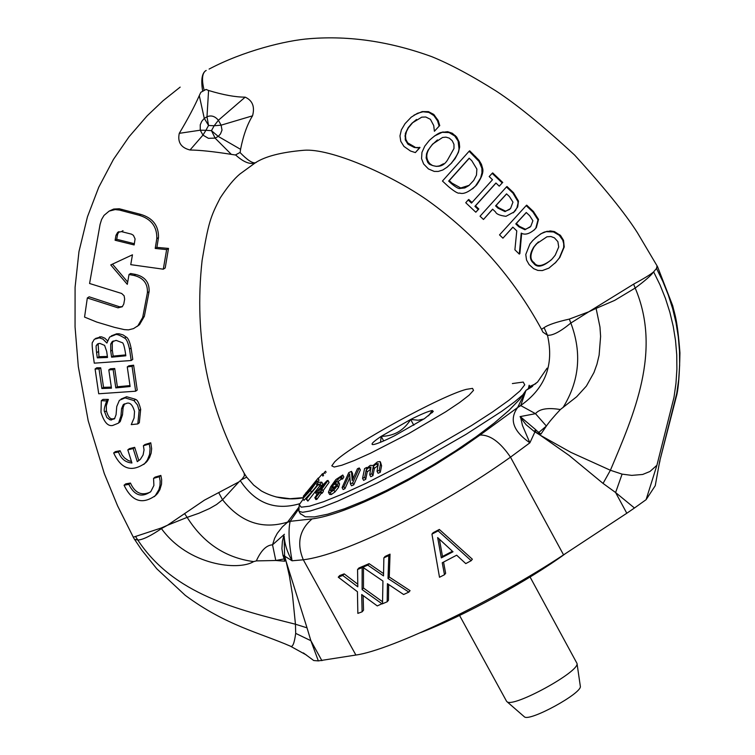 <?xml version="1.0" encoding="UTF-8"?>
<svg xmlns="http://www.w3.org/2000/svg" width="755" height="755" viewBox="0 0 755 755"><rect width="100%" height="100%" fill="white"/><g stroke="black" fill="none" stroke-linecap="round" stroke-linejoin="round"><path stroke-width="1.13" d="M129.029 274.499L130.587 273.508L135.683 274.471C145.064 276.764 149.537 282.474 149.103 291.6L144.337 316.354L142.676 317.487L147.404 292.723C147.867 283.587 143.441 277.84 134.107 275.481L129.029 274.499L127.293 284.342L110.749 264.93L132.465 254.803L130.747 264.656L163.306 269.195L166.629 249.612L155.209 248.442L156.804 238.646C157.153 226.755 151.293 218.978 139.241 215.298L119.498 210.069L115.175 209.588L109.145 211.107L104.011 215.401L101.585 219.516L100.085 224.367L89.581 283.493L121.678 293.478L124.122 295.8L124.66 299.093M124.66 299.103L123.782 304.01L122.253 306.757L118.025 307.823M87.325 297.98L89.175 296.809L119.583 306.804L118.016 307.832L87.325 297.98L84.56 317.081L96.706 322.045L114.534 327.368L124.311 329.614L128.454 329.878L133.512 328.614L137.891 325.782L142.667 317.487M118.979 231.672L117.591 234.333L116.034 235.258L117.629 232.427L121.461 231.615L131.483 234.154L133.409 235.334L135.079 238.882L134.163 244.941L115.1 240.241L115.987 235.286M117.591 234.333L116.704 239.288L115.1 240.241M112.486 264.137L127.689 282.077M144.328 316.364L139.524 324.659L136.985 326.547M109.466 210.947L113.675 209.06L119.29 208.767L140.779 214.401C152.859 218.025 158.758 225.764 158.484 237.608L156.898 247.385L168.507 248.423L165.203 267.968L163.306 269.195M168.507 248.423L166.629 249.612M156.898 247.385L155.209 248.442M119.573 306.813L122.452 306.577M116.704 239.288L134.371 243.714M256.36 162.325L255.332 162.787C252.293 163.335 247.196 159.9 240.014 152.501M235.579 154.917C243.346 162.004 249.848 164.675 255.077 162.929L255.558 162.721M235.4 154.992L231.323 154.379M240.571 149.33L218.223 136.41L215.099 138.118L211.466 130.662L218.223 136.41L220.517 133.871L222.008 130.068L221.102 125.179L214.156 125.764L218.403 120.253C214.958 116.176 211.145 115.015 206.983 116.789L208.54 125.462L204.275 118.337L201.698 121.413L200.254 124.783L200.264 130.2L205.907 130.294L202.953 135.117L208.38 138.307L215.099 138.118L231.313 154.36C213.439 151.557 199.679 150.103 190.024 150C180.983 147.725 177.397 142.176 179.275 133.333C187.844 119.016 194.507 106.446 199.282 95.621L200.821 92.318L206.049 89.43L208.578 90.477C223.206 94.922 235.4 97.15 245.177 97.15C252.538 100.509 254.992 106.738 252.538 115.826C247.281 124.32 243.299 135.485 240.571 149.33L240.147 152.406L235.4 154.973M218.752 492.732L222.546 499.763L238.92 481.898L204.454 500.131L167.45 525.263L161.249 527.99L133.305 537.192M244.167 473.215L244.375 475.848L241.723 479.595L246.696 477.198L253.661 485.087L261.39 490.967C274.584 498.187 288.523 500.461 303.208 497.79M95.092 368.978L98.716 393.77L135.655 391.213L132.059 366.326L127.265 366.921L130.115 386.522L115.798 387.9L113.146 369.629L108.805 369.922L111.466 388.174L101.868 388.514L99.018 368.959L95.092 368.978L96.819 367.77L100.689 367.798L103.529 387.324L111.306 387.117M108.805 369.922L110.39 368.799L114.713 368.525L117.365 386.768L129.983 385.588M127.265 366.921L128.822 365.816L133.626 365.203L137.221 390.052L135.655 391.213M116.072 414.703L114.477 418.846L110.117 419.922L106.814 417.496L104.718 412.003C103.624 410.89 104.294 407.219 106.729 400.981L101.302 400.65L102.991 399.414L108.305 399.404L106.323 405.709L106.398 410.767C108.078 416.741 110.258 419.44 112.957 418.836L114.769 418.506M121.045 399.065L126.632 396.743L135.23 399.197M133.975 400.584L135.532 399.423C137.382 399.763 139.099 403.066 140.675 409.314L139.326 422.743L137.806 423.933L139.118 410.503L137.561 405.039L133.975 400.584L125.094 397.885L119.403 400.301L116.761 406.511L116.062 414.712M124.528 403.849L123.122 407.549L122.499 414.806L120.262 421.498M101.302 400.65L101 412.296C104.011 422.102 107.908 426.49 112.674 425.471L118.195 423.244L120.253 421.498L118.139 423.3M113.665 452.943C121.111 469.063 131.493 472.564 144.8 463.428L147.414 459.927L149.584 454.425L150.066 448.47L149.216 444.025L143.393 445.743L144.045 449.895L143.101 454.972L140.421 459.248L137.278 461.645L133.154 448.545L127.812 449.895L131.936 462.985C125.462 462.456 120.979 458.795 118.478 452L113.665 452.943L115.345 451.632L120.092 450.735L122.187 455.123L124.499 457.898L128.293 460.541L131.483 461.569M127.812 449.895L129.35 448.678L134.683 447.347L138.788 460.427M137.268 461.654L139.92 459.748M143.393 445.743L144.922 444.535L150.764 442.789L151.651 448.734L151.123 453.189L149.622 457.388L147.272 461.107L143.752 464.467M153.558 478.368L153.897 485.465L150.821 491.571C141.723 497.979 134.399 495.573 128.841 484.361L124.065 485.229C131.832 501.424 142.233 504.906 155.256 495.686L158.918 489.646L160.003 485.427L160.154 481.048L159.333 476.698L153.558 478.368L155.068 477.122L160.862 475.433L161.674 479.774L161.513 484.163L159.852 489.702L157.644 493.345L154.294 496.677M124.065 485.229L125.745 483.861L130.445 483.049C134.994 493.072 141.638 496.073 150.377 492.043M95.574 338.429L101.444 336.796L104.822 338.183L107.389 340.637M111.334 335.871L116.647 333.795L119.12 333.795L123.046 334.899L126.085 336.994C128.02 337.759 129.681 341.43 131.077 348.017L132.767 359.408L131.2 360.522L129.501 349.112C128.076 342.468 126.415 338.787 124.528 338.07C119.356 334.89 116.213 333.814 115.09 334.852L109.617 337.06L106.889 343.063L102.982 339.118L99.32 337.844L94.318 339.269L92.723 342.072C91.95 341.845 91.978 345.356 92.818 352.585L94.271 363.164L131.2 360.522M408.861 592.109L388.013 578.481L388.797 555.557L383.87 557.86L383.512 575.895L367.779 565.117L362.834 567.269L382.936 581.039L382.521 603.764L387.183 601.782L387.419 583.681L403.623 594.515L408.861 592.109L410.069 590.646L389.269 577.018L388.013 578.481M367.779 565.117L369.082 563.655L383.549 573.602M362.834 567.269L364.155 565.778L369.082 563.655M383.87 557.86L385.125 556.435L390.033 554.142L389.269 577.018M388.797 555.557L390.033 554.142M387.183 601.782L388.457 600.272L388.636 584.512M382.153 603.915L362.107 589.58L362.155 567.552L357.577 569.497L357.804 586.814L342.751 575.47L338.249 577.169L357.436 591.712L357.851 613.381L362.107 611.833L361.711 594.534L377.283 605.925L382.521 603.471M342.751 575.47L344.195 573.875L357.757 584.181M338.249 577.169L339.731 575.537L344.195 573.875M357.577 569.497L358.927 567.986L363.485 566.071L362.155 567.552M362.107 589.58L363.466 588.013L382.058 601.395M363.476 567.713L363.466 588.013M362.107 611.833L363.523 610.182L363.136 595.591M444.478 574.744L442.241 562.758L456.671 555.199L465.769 563.608L471.186 560.691L438.136 530.869L431.945 534.115L439.504 577.264L444.478 574.744L445.639 573.3L443.553 562.079M431.945 534.115L433.134 532.719L439.334 529.453L472.356 559.21L471.186 560.691M438.136 530.869L439.334 529.453M441.326 557.888L437.655 537.569L453 551.773L441.326 557.888L442.496 556.454L452.434 551.254M439.382 539.174L442.496 556.454M110.749 351.16L110.711 344.101L112.099 341.76L116.11 340.373L122.197 342.666C123.131 342.6 124.131 345.554 125.207 351.519L125.84 355.803L111.598 357.181L110.74 351.169L112.306 350.084L113.165 356.096L125.707 354.907M98.556 343.534L96.47 345.488L97.253 344.233L99.773 343.355L104.615 345.384L106.681 351.434L107.531 357.455L97.291 357.851L96.593 352.774C95.998 347.47 95.961 345.044 96.48 345.488M98.159 344.356L98.971 356.7L107.38 356.445M113.382 340.977L112.268 343.034L112.306 350.084M110.702 344.11L112.268 343.034M124.528 338.07L126.085 336.994M97.291 357.851L98.971 356.7M111.598 357.181L113.165 356.096M159.333 476.698L160.862 475.433M128.841 484.361L130.445 483.049M118.478 452L120.092 450.735M133.154 448.545L134.683 447.347M149.216 444.025L150.764 442.789M118.695 422.677L120.951 415.967L121.574 408.7L123.207 404.755L126.698 403.312C130.011 402.207 132.625 404.925 134.532 411.456L134.069 418.034L131.247 424.631L137.806 423.933M106.672 400.594L108.305 399.404M120.942 415.967L122.489 414.806M106.729 400.981L108.361 399.791M99.018 368.959L100.689 367.798M101.868 388.514L103.529 387.324M132.059 366.326L133.626 365.203M115.798 387.9L117.365 386.768M113.146 369.629L114.713 368.525M465.75 202.736L475.82 212.221L478.226 209.475L474.914 206.341L495.931 183.003L499.244 186.155L502.207 182.936L492.147 173.357L489.183 176.576L492.496 179.728L471.479 203.095L468.157 199.971L465.75 202.736M502.207 182.936L499.244 186.155M492.147 173.357L492.704 172.904L502.755 182.493M474.914 206.341L475.508 205.851L478.821 208.984L475.82 212.221M496.007 183.069L475.508 205.851M478.226 209.475L478.821 208.984M468.77 199.48L471.988 202.51M468.157 199.971L468.751 199.49M399.971 135.9L400.754 141.251L403.944 146.413L410.465 151.009L415.354 152.585L419.393 147.971L414.297 147.48L407.974 144.224L405.265 139.892L405.369 133.418L408.219 127.604L412.145 123.018L421.771 117.148L425.773 116.997L430.416 119.328L433.719 125.538L434.399 131.266L439.136 126.123L437.56 120.904L433.917 115.628L428.878 112.391L423.017 111.778L417.477 113.288L411.258 117.148L405.058 123.631L401.386 129.841L399.971 135.9M416.552 119.441L412.749 122.612L408.427 127.793L406.501 131.464L405.492 135.57L405.841 139.382L407.681 142.846L414.891 147.046M434.399 131.266L439.136 126.123M437.56 120.904L438.183 120.479L439.759 125.698M414.287 147.489L419.988 147.546L415.354 152.585M414.014 115.138L422.196 111.589L428.434 111.646L433.653 114.364L438.183 120.479M419.119 147.716L419.714 147.291M419.393 147.971L419.988 147.546M495.573 205.898L506.548 193.856L509.408 196.555L512.956 202.132L510.531 208.559L505.029 211.608L497.923 208.125L495.582 205.888L496.12 205.435L498.46 207.663L505.567 211.145L509.663 209.437M506.614 193.912L496.12 205.435M492.619 209.173L495.535 211.947C496.356 214.09 499.829 215.543 505.963 216.317L514.24 211.853L516.873 208.078L518.034 203.189L517.949 201.557L512.966 193.148L506.445 186.966L506.992 186.513L513.504 192.695L518.477 201.094L517.713 206.908L513.249 212.844M506.445 186.966L480.038 216.223L483.464 219.478L492.694 209.239M483.464 219.478L492.609 209.182M442.468 132.323L447.621 131.7L452.311 133.257L456.624 136.976L459.2 142.129L459.644 146.942L458.464 152.227L455.057 158.729L451.311 163.174C456.624 156.493 459.182 151.547 458.974 148.339L458.115 141.034L454.727 135.985L449.083 132.569L442.468 132.323C439.948 132.106 435.578 134.786 429.378 140.364L424.81 146.093L421.951 152.368L421.564 158.654L423.63 163.995L428.444 168.95L434.248 171.413L438.296 171.432L442.845 169.969L447.319 167.025L451.877 162.75L446.677 167.535M442.59 137.467L445.978 137.136L449.253 138.127L452.217 140.704L453.963 144.356L453.991 148.49L447.583 159.928C443.468 166.657 437.39 168.072 429.34 164.194L427.755 162.391L426.15 158.022L426.556 153.727L427.934 150.377L432.709 144.016L442.581 137.467M437.438 139.92L432.549 144.403C425.867 151.698 424.999 158.154 429.944 163.76L432.492 165.524L436.343 166.383L439.41 165.892L443.515 163.76M434.427 135.994L443.072 131.898M519.308 254.105L521.224 233.106C524.857 235.22 529.34 234.012 534.663 229.473L535.842 228.057L537.994 219.875L532.888 211.947L526.159 205.624L499.527 234.89L502.924 238.174L512.862 227.142L516.779 230.888L514.901 249.811L519.308 254.105L519.874 253.576L521.677 233.276M502.924 238.174L512.909 227.189M515.797 223.905L526.263 212.504L529.699 215.741L532.898 220.743L530.765 226.396L524.942 229.746L518.845 226.802L515.797 223.905L516.335 223.433L519.374 226.33L525.471 229.265L530.029 227.142M526.32 212.551L516.335 223.433M526.159 205.624L526.697 205.152L533.417 211.476L538.523 219.394L536.361 227.585L533.851 230.303M459.597 193.025C463.372 194.479 468.657 192.166 475.452 186.098L480.642 177.991L481.964 172.744L481.888 168.271L479.029 161.438L469.119 151.245L442.449 181.04L448.47 186.608C454.661 191.732 458.37 193.875 459.597 193.025M469.166 158.191L471.771 160.692L476.877 169.092L476.481 175.122L473.715 180.436L468.902 185.57L464.797 187.938L460.135 188.429C459.04 189.099 456.095 187.466 451.301 183.54L448.668 181.077L469.157 158.191M448.668 181.077L449.272 180.615L451.905 183.069L460.729 187.967L469.223 185.305M460.135 188.429L460.729 187.967M469.119 151.245L469.695 150.811L479.066 160.286L481.464 164.363L482.445 167.837C483.87 171.517 481.992 177.151 476.801 184.748L472.639 188.826M469.251 158.276L449.272 180.615M538.353 241.921L534.21 246.696C529.916 254.482 529.859 259.786 534.049 262.608C536.965 267.242 542.675 266.364 551.159 260.003M533.511 263.127C529.321 259.616 529.378 254.293 533.691 247.187L536.333 243.95L546.96 236.787L550.923 236.513L554.434 237.853L557.879 241.647L558.719 246.989L555.227 255.171L552.15 258.965C543.289 266.845 537.079 268.233 533.511 263.127M546.762 231.709C543.977 231.455 539.306 234.39 532.747 240.543L529.953 243.941L525.763 254.492L526.546 260.06L529.113 264.59L533.625 268.648L537.853 270.413L542.307 270.583L548.894 268.129L555.746 262.372L559.323 257.955L563.702 247.47L563.702 243.686L562.758 240.156L559.257 235.267L553.481 231.936L546.762 231.709L550.329 230.936L554.425 231.577L560.587 235.56L563.532 240.326L564.221 246.97L559.823 257.455L554.859 263.306M534.984 238.287L541.005 233.691L547.271 231.228M541.533 329.293L544.081 327.661C548.017 324.867 556.426 322.007 569.308 319.091L588.74 311.815L633.615 284.144C644.147 278.444 650.819 274.348 653.632 271.847C651.32 275.273 645.166 280.671 635.181 288.051L614.645 300.396L596.101 308.399L599.961 326.981L600.602 336.409L599.121 355.152L596.95 364.231L593.968 372.517L586.399 386.06L576.66 396.762L560.352 409.54C553.708 416.647 549.055 422.139 546.412 426.018L537.871 433.238L534.2 431.454L534.946 431.879L529.868 442.826L522.441 425.433L520.742 417.826L526.131 424.735L534.2 431.454M657.143 265.949L657.624 266.874L656.52 268.469L657.048 265.817M179.275 133.333L200.264 130.2L202.953 135.117L190.024 150M252.538 115.826L221.102 125.179L218.403 120.253L245.177 97.15M208.578 90.477L206.983 116.789L204.275 118.337L199.282 95.621M530.236 387.221L525.98 390.373L519.629 399.386L508.936 410.418L494.261 423.045L476.178 436.749L455.425 450.961L432.889 465.052L409.531 478.425L386.381 490.495L364.439 500.735L344.62 508.738L327.745 514.183L314.476 516.901L305.275 516.807L300.169 513.513M521.271 417.468L520.742 417.826L520.082 416.618L521.271 417.468L535.814 429.793L534.115 431.341M535.814 429.793L536.484 430.548L535.012 431.879M536.484 430.548L540.929 434.106L537.871 433.238M546.412 426.018L540.929 434.106M546.375 426.056L535.503 413.674C539.504 408.851 547.781 407.474 560.352 409.54M520.082 416.618L535.503 413.674L520.78 405.605L517.656 407.511L525.98 390.373L520.771 405.435L517.722 407.162M646.091 499.678L634.464 508.002L615.608 492.534L622.092 474.131L631.727 475.376L642.656 474.47L649.97 471.479L656.916 465.269L646.091 499.678L655.246 485.71L659.738 461.041L676.272 396.837C678.245 390.571 679.472 375.914 679.944 352.878C677.301 318.487 674.725 314.684 672.686 305.69L657.643 266.93M603.056 483.417L569.128 455.444L540.202 435.191L570.931 452.387L610.399 470.261L603.056 483.417L615.608 492.534L626.801 513.249L634.464 508.002M633.615 284.144L635.181 288.051C662.059 351.207 633.879 414.608 610.399 470.261L622.092 474.131M540.825 435.578L534.946 431.879M303.378 652.915L313.731 660.531L318.346 660.899L355.879 655.038C390.845 650.338 495.648 600.074 563.56 554.859L626.801 513.249M563.56 554.859L510.493 457.162L529.868 442.826C513.089 431.086 509.012 419.308 517.656 407.511L480.01 435.059C490.023 434.682 500.188 442.052 510.493 457.162C475.32 482.228 436.937 505.142 395.365 525.905C354.359 545.922 323.678 557.218 303.321 559.804C296.498 543.411 299.424 529.784 312.089 518.912L290.165 521.327L287.315 522.422L282.332 526.886L277.283 533.332L274.631 538.296L272.536 544.827C266.44 545.129 261.041 550.48 256.332 560.899L275.792 560.493L285.041 558.776L284.597 555.482L284.748 556.19L292.053 560.776C287.306 552.415 284.654 544.128 284.116 535.927L284.597 555.482M596.101 308.399L595.629 307.889M544.081 327.661L547.469 335.22L542.902 332.125L541.533 329.331C513.192 277.283 475.018 234.163 427.037 199.952C390.099 174.226 330.02 147.933 303.652 150.292C281.275 152.217 265.165 156.379 255.322 162.797L239.835 174.075C234.022 178.916 227.51 186.834 220.29 197.838C210.381 217.015 208.465 222.498 202.104 260.399C193.676 336.985 207.748 408.011 244.318 473.479L246.621 477.103M569.308 319.091L570.837 323.046C560.248 331.747 552.462 335.805 547.469 335.22C554.236 364.731 545.337 388.136 520.771 405.435L520.78 405.605M596.082 308.361L588.74 311.815L570.837 323.046C582.058 352.764 579.453 380.926 563.032 407.549M547.073 368.185L537.569 382.049L525.98 390.373L532.605 386.305M531.246 387.268L525.98 390.373M283.72 536.031L282.389 541.439L281.898 548.611L282.974 555.453L284.541 555.359M282.974 555.453L283.323 556.35L284.729 556.227M283.323 556.35L284.852 561.192L285.041 558.776M275.745 560.493L284.852 561.192M275.792 560.493L272.536 544.827L284.409 534.276M134.494 539.287L137.835 540.052C173.641 594.544 237.721 609.634 295.45 624.225L307.021 627.839L286.07 561.286L289.373 575.829L292.44 594.506L295.45 624.225L295.686 633.37C294.375 643.203 292.638 647.488 290.486 646.205L289.892 645.969M318.346 660.899L310.871 640.702L295.686 633.37M286.277 562.097L284.748 556.19M355.879 655.038L303.321 559.804L292.053 560.776C288.844 542.769 288.212 529.623 290.165 521.327L298.829 508.842M135.655 536.692L137.835 540.052C142.695 539.806 150.566 535.993 161.438 528.613C188.25 565.58 238.401 570.988 253.642 561.607L256.332 560.899M184.843 513.985L187.146 517.364L167.45 525.263L161.419 528.576L161.249 527.99M253.642 561.607C225.509 557.813 203.35 543.062 187.146 517.364L198.829 513.287L209.531 508.549L216.591 504.5L222.546 499.763C240.675 522.385 262.363 529.831 287.627 522.092L290.609 520.799M134.352 539.061L133.324 537.305M241.638 479.434L240.279 480.661C255.181 503.198 274.943 510.899 299.593 503.745M298.999 507.105L287.315 522.422M424.499 418.6L394.544 435.777C383.37 441.345 376.15 444.289 372.904 444.61L372.715 444.61C370.611 444.317 373.432 441.571 381.181 436.352L410.654 419.469C421.649 413.966 428.878 410.994 432.341 410.541L433.304 411.437L424.499 418.6M432.332 412.645L432.341 410.541L428.519 415.788M423.904 418.997L418.185 420.224L410.654 419.469C403.821 430.529 393.997 436.154 381.181 436.352L380.539 442.26M381.181 436.352L383.682 440.929M410.654 419.469L413.815 425.254M530.076 577.018L577.009 663.428C579.812 671.591 513.202 708.058 507.03 701.735L506.482 701.14M524.083 716.561L524.385 716.825C529.519 722.016 582.567 692.977 580.321 686.21L580.302 686.059M378.236 463.608L377.028 471.309L379.218 470.327L380.52 463.834L379.973 461.531L377.425 461.918L373.159 465.476L370.176 465.41L366.458 468.534L366.685 467.458L364.58 468.572L362.551 478.425L364.674 477.32L366.175 469.94L369.318 467.26L370.95 467.062L369.724 474.763L371.875 473.715L373.31 466.392L376.556 463.749L378.293 463.712M370.884 468.978L367.241 471.894L365.741 479.274L363.627 480.378L362.551 478.425M365.741 479.274L364.674 477.32M367.241 471.894L366.175 469.94M366.968 467.977L366.685 467.458M378.189 465.467L374.386 468.336L372.951 475.669L370.79 476.716L369.724 474.763M372.951 475.669L371.875 473.715M380.426 461.956L381.586 465.788L380.293 472.29L379.218 470.327M374.386 468.336L373.31 466.392M380.293 472.29L378.095 473.272L377.028 471.309M322.951 474.168L325.556 471.224L326.141 472.29M325.122 473.498L324.414 472.215M318.261 478.019L303.284 496.29L318.261 478.019L318.969 480.34L317.93 478.453M303.699 497.035L303.284 496.29M305.228 494.978L304.897 494.383M306.388 493.515L305.935 492.704M318.969 480.34L317.751 481.784M318.45 478.359L322.64 473.602L323.593 475.329M322.932 476.122L321.894 474.253M315.854 497.394L322.328 489.523L321.347 489.74L328.019 480.463L327.019 480.709L315.514 492.845L318.997 491.826L314.816 497.649L315.854 497.394L316.911 499.319L315.873 499.565L314.816 497.649M322.328 489.523L323.385 491.448L322.074 493.279L321.092 493.487L316.911 499.319M321.092 493.487L320.035 491.571M322.074 493.279L321.017 491.354M316.977 494.629L315.514 492.845M328.019 480.463L329.076 482.388L323.027 490.797M320.309 489.995L317.638 490.759L325.056 483.389L320.309 489.995M309.852 489.259L302.944 498.517L310.494 490.401L317.336 481.029L309.852 489.259M306.077 495.157L304.473 496.648L305.822 494.572L315.798 482.889L306.077 495.157M317.043 485.305L315.835 486.928M314.137 489.108L303.991 500.405L302.934 498.498M330.237 492.59L333.861 490.042L337.409 485.578L338.495 481.945L336.692 481.888L333.521 484.021L340.212 477.245L341.571 477.084L342.789 475.018L335.909 479.529L330.652 486.796L328.453 492.184L330.237 492.59L331.303 494.525L329.624 494.459L328.557 492.524M338.561 482.067L339.58 483.927L338.476 487.522L334.927 491.986L331.303 494.525M335.871 484.908L336.532 484.455M342.789 475.018L343.855 476.952L342.638 479.019L341.279 479.18L337.929 481.605M342.562 479.048L341.505 477.113M342.638 479.019L341.571 477.084M335.682 486.277L331.294 490.816L330.407 490.769L332.606 485.569L335.277 483.813L336.503 483.776L335.682 486.277M335.862 485.965L333.663 487.503L331.983 490.467M333.663 487.503L332.606 485.569M316.524 484.361L317.997 484.181L306.228 499.206L318.601 484.153L320.205 484.191L321.781 482.171L318.1 482.351L316.524 484.361L317.072 485.352M321.781 482.171L322.838 484.087L321.252 486.107L319.648 486.06L318.601 484.153M321.252 486.107L320.205 484.191M319.648 486.06L307.88 501.103L306.823 499.197M307.88 501.103L306.228 499.206M349.622 473.847L350.433 483.832L352.67 482.907L359.286 467.968L357.426 468.732L352.198 480.548L351.471 471.356L348.734 472.668L342.091 487.588L343.893 486.73L349.622 473.847M359.286 467.968L360.352 469.912L353.746 484.852L351.509 485.776L350.433 483.832M353.746 484.852L352.67 482.907M349.905 477.537L344.959 488.674L343.893 486.73M344.959 488.674L343.157 489.533L342.091 487.588M352.962 478.821L352.538 473.291L351.471 471.356M334.673 461.843L335.682 460.89C353.246 443.949 441.505 395.629 466.363 389.344L472.526 388.381L473.517 390.344L469.138 395.158L459.653 402.481L445.724 411.805L409.031 433.417L370.403 453.274L354.218 460.541L341.845 465.231L334.21 467.034L331.785 465.854L334.673 461.843M512.371 383.559L523.224 382.068L524.744 384.823L520.016 390.92L509.144 400.103L492.637 411.909L471.356 425.669L419.601 455.765L366.109 483.285L342.742 493.968L323.508 501.745L309.446 506.209L301.245 507.181L299.225 504.699L303.246 499.064M299.14 505.586L298.933 511.277L302.595 512.305L310.437 510.937L322.262 507.2L337.683 501.169L376.915 483.162L422.13 459.635L466.08 434.323L501.745 411.296L514.683 401.783L523.715 394.101M528.321 388.891L529.161 385.229M565.637 553.49C529 580.387 462.853 616.467 420.478 632.662M205.907 130.294L208.54 125.462L214.156 125.764L211.466 130.662L205.907 130.294M123.018 230.681L121.442 231.615M135.683 274.471L134.107 275.481M149.103 291.6L147.404 292.723M158.484 237.608L156.804 238.646M140.779 214.401L139.241 215.298M122.216 209.437L120.583 210.371M204.114 90.156C201.623 80.049 202.057 73.631 205.407 70.923C201.849 73.745 200.934 80.426 202.633 90.968M205.407 70.923L206.181 70.46M240.279 480.661L238.92 481.898M96.593 352.774L98.273 351.613M98.376 337.815L100.028 336.702M129.501 349.112L131.077 348.017M115.09 334.852L116.647 333.795M121.574 408.7L123.122 407.549M104.718 412.003L106.398 410.767M111.344 420.054L112.957 418.836M125.094 397.885L126.632 396.743M139.118 410.503L140.675 409.314M410.739 124.49L411.343 124.084M404.888 135.985L405.492 135.57M407.974 144.224L408.578 143.799M433.917 115.628L434.55 115.204M421.554 112.014L422.196 111.589M497.923 208.125L498.46 207.663M514.24 211.853L514.768 211.391M517.949 201.557L518.477 201.094M512.966 193.148L513.504 192.695M505.029 211.608L505.567 211.145M454.727 135.985L455.331 135.551M458.974 148.339L459.55 147.904M431.964 144.818L432.549 144.403M518.845 226.802L519.374 226.33M534.663 229.473L535.182 229.001M537.994 219.875L538.523 219.394M532.888 211.947L533.417 211.476M524.942 229.746L525.471 229.265M451.301 183.54L451.905 183.069M474.98 156.898L475.556 156.464M481.888 168.271L482.445 167.837M475.452 186.098L476.018 185.654M536.333 243.95L536.852 243.469M563.702 247.47L564.221 246.97M559.257 235.267L559.785 234.758M555.746 262.372L556.246 261.872M656.916 465.269L673.998 397.328L675.97 383.314L676.895 369.138L676.744 354.859L675.527 340.58L673.234 326.368L669.874 312.306L665.466 298.48L660.049 284.965L653.632 271.847L656.51 268.469L662.89 281.53L668.288 294.978L672.677 308.738L676.018 322.734L678.292 336.89L679.5 351.113L679.642 365.316L678.726 379.444L676.754 393.383L659.738 461.041M535.786 383.719L529.812 386.447M480.01 435.059L461.966 447.687L435.512 464.533L407.766 480.473L387.098 491.25C353.944 507.577 328.944 516.798 312.089 518.912M321.913 660.672L310.871 640.702L307.021 627.839M370.384 469.204L369.318 467.26M374.253 469.157L373.187 467.203M381.586 465.788L380.52 463.834M377.623 465.703L376.556 463.749M314.495 484.946L314.203 484.408M310.324 490.127L309.956 489.457M306.124 495.11L305.822 494.572M311.541 492.298L310.494 490.401M318.072 482.379L317.336 481.029M334.927 491.986L333.861 490.042M338.476 487.522L337.409 485.578M341.279 479.18L340.212 477.245M333.04 488.532L331.974 486.598M336.154 485.408L335.277 483.813M118.667 231.785L117.742 232.332M139.524 324.669L137.901 325.782M133.352 537.286L117.62 505.916L104.256 473.46L88.193 420.733L78.303 366.505L75.056 326.953L75.085 287.277L78.973 251.566L87.448 216.827L98.726 187.287L113.448 159.409L129.077 136.731L147.102 115.883L163.005 100.783L180.162 87.118M97.952 343.761L97.253 344.233M112.957 341.166L112.099 341.76M155.256 495.686L156.747 494.421M144.8 463.428L146.319 462.202M118.195 423.244L119.762 422.054M123.207 404.755L124.197 404.019M412.145 123.018L412.749 122.612M515.24 210.673L515.769 210.211M433.294 143.601L432.709 144.016M535.842 228.057L536.361 227.585M476.245 185.192L476.801 184.748M534.21 246.696L533.691 247.187M559.342 257.927L559.823 257.455M657.133 265.977L637.343 232.606C625.168 213.457 604.264 187.627 574.64 155.096C543.468 126.274 517.401 104.983 496.431 91.232C471.856 75.755 450.357 64.251 431.935 56.729C390.146 41.544 349.489 35.513 309.937 38.656C285.862 40.355 242.94 51.113 209.097 69.082M660.002 460.597L659.2 464.051M540.202 435.191L540.759 435.541M286.07 561.286L286.23 561.899M290.448 646.205L306.492 655.066M134.532 539.344L141.78 550.121L156.823 568.826L185.239 595.317C225.594 625.357 260.315 633.001 290.486 646.205M303.284 497.649L290.09 498.715L275.971 496.932M580.321 686.21L577.009 663.428M524.385 716.825L507.03 701.735M459.568 615.476L506.558 701.263M302.944 498.517L303.991 500.405M338.523 481.992L339.58 483.927M530.265 387.268L529.274 385.446M300.433 513.985L298.933 511.277"/></g></svg>
